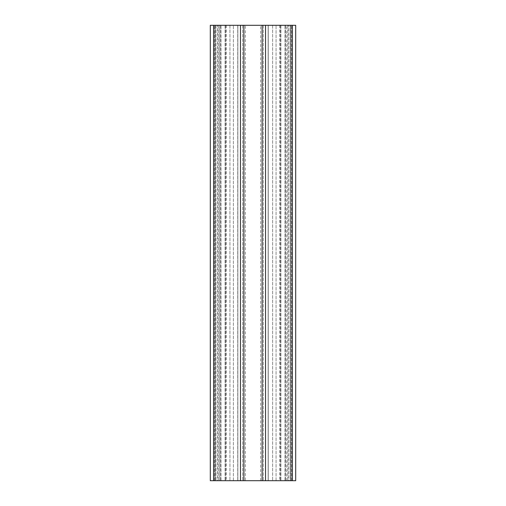 <?xml version="1.0" encoding="UTF-8"?>
<svg xmlns="http://www.w3.org/2000/svg" width="506" height="506" viewBox="0 0 506 506"><rect width="100%" height="100%" fill="white"/><g stroke="black" fill="none" stroke-linecap="round" stroke-linejoin="round"><path stroke-width="0.38" stroke-dasharray="2.53 1.9" d="M245.372 480.7L260.628 480.7L245.372 480.7L245.372 25.3L260.628 25.3L245.372 25.3M260.628 480.7L260.628 25.3M215.145 480.7L226.416 480.7L215.145 480.7L215.145 25.3L214.291 25.3L226.416 25.3L214.291 25.3L215.145 25.3L215.145 480.7M214.291 480.7L214.291 25.3L214.291 480.7M290.855 480.7L279.584 480.7L290.855 480.7L290.855 25.3L291.709 25.3L279.584 25.3L291.709 25.3L290.855 25.3L290.855 480.7M291.709 480.7L291.709 25.3L291.709 480.7M213.722 480.7L213.722 25.3L213.722 480.7L213.722 25.3L215.999 25.3L210.306 25.3L210.306 480.7L210.306 25.3L213.722 25.3L210.306 25.3L210.306 480.7L243.892 480.7L237.744 480.7L243.892 480.7L243.892 25.3L229.945 25.3L243.892 25.3L240.476 25.3L243.892 25.3L243.892 480.7L243.892 25.3M262.108 25.3L262.108 480.7L262.108 25.3L262.108 480.7L265.524 480.7L262.108 480.7L265.524 480.7L265.524 25.3L262.108 25.3L276.055 25.3L229.945 25.3L233.361 25.3L233.361 480.7L237.744 480.7L229.945 480.7L242.69 480.7L229.945 480.7L233.361 480.7L233.361 25.3L240.476 25.3L240.476 480.7M262.108 480.7L243.892 480.7M268.256 480.7L272.639 480.7L265.524 480.7L268.256 480.7L268.256 25.3L268.256 480.7M265.524 480.7L295.694 480.7L290.001 480.7L295.694 480.7L295.694 25.3L268.142 25.3L295.694 25.3L295.694 480.7L295.694 25.3L292.278 25.3L292.278 480.7L292.278 25.3L265.524 25.3L265.524 480.7L265.524 25.3M290.001 480.7L286.586 480.7L290.001 480.7L290.001 25.3L290.001 480.7M288.464 480.7L280.887 480.7L288.464 480.7L288.464 25.3M268.142 480.7L280.887 480.7L268.142 480.7L268.142 25.3L268.142 480.7M219.414 480.7L217.536 480.7L219.414 480.7L219.414 25.3L217.536 25.3L237.858 25.3L215.999 25.3L219.414 25.3L219.414 480.7L219.414 25.3M217.536 480.7L225.113 480.7L217.536 480.7L217.536 25.3M237.858 480.7L225.113 480.7L237.858 480.7L237.858 25.3L237.858 480.7M213.722 25.3L240.476 25.3M226.416 25.3L226.416 480.7M279.584 25.3L279.584 480.7M237.744 25.3L237.744 480.7L237.744 25.3M276.055 480.7L276.055 25.3L276.055 480.7M263.31 25.3L263.31 480.7L263.31 25.3M242.69 25.3L242.69 480.7L242.69 25.3M229.945 25.3L229.945 480.7L229.945 25.3M286.586 480.7L286.586 25.3M280.887 25.3L280.887 480.7L280.887 25.3M225.113 25.3L225.113 480.7L225.113 25.3M215.29 25.3L215.29 480.7L215.29 25.3M218.194 25.3L218.194 480.7L218.194 25.3M220.603 25.3L220.603 480.7L220.603 25.3M225.562 25.3L225.562 480.7L225.562 25.3M290.71 25.3L290.71 480.7L290.71 25.3M287.806 25.3L287.806 480.7L287.806 25.3M285.397 25.3L285.397 480.7L285.397 25.3M280.438 25.3L280.438 480.7L280.438 25.3M272.639 25.3L272.639 480.7L272.639 25.3M292.278 480.7L292.278 25.3M285.049 480.7L285.049 25.3L285.049 480.7M215.999 25.3L215.999 480.7L215.999 25.3M220.951 480.7L220.951 25.3L220.951 480.7"/><path stroke-width="0.76" d="M292.278 480.7L292.278 25.3L295.694 25.3L295.694 480.7L262.108 480.7L262.108 25.3L265.524 25.3L265.524 480.7M243.892 480.7L240.476 480.7L240.476 25.3L243.892 25.3L243.892 480.7L262.108 480.7M240.476 480.7L210.306 480.7L210.306 25.3L240.476 25.3M243.892 25.3L262.108 25.3M292.278 25.3L265.524 25.3M213.722 480.7L213.722 25.3"/></g></svg>
